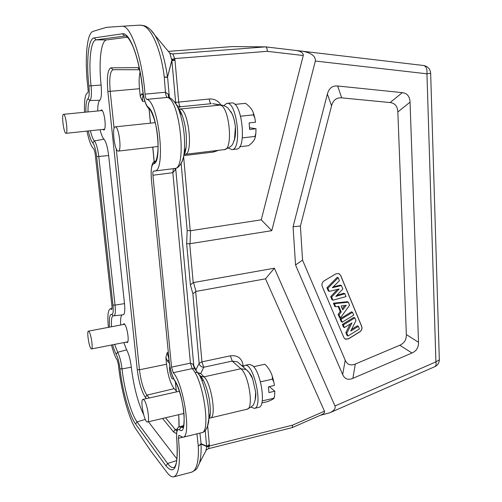 <?xml version="1.0" encoding="UTF-8"?>
<svg xmlns="http://www.w3.org/2000/svg" width="502" height="502" viewBox="0 0 502 502"><rect width="100%" height="100%" fill="white"/><g stroke="black" fill="none" stroke-linecap="round" stroke-linejoin="round"><path stroke-width="0.75" d="M168.892 358.93L167.153 352.642L165.88 357.48L166.545 364.257C167.944 375.571 170.479 383.704 174.15 388.648L146.917 395.168L145.335 397.295L146.402 398.607M116.226 148.63L139.462 369.779L137.241 369.585L107.861 91.452C106.656 77.239 107.685 69.364 110.955 67.82L113.013 69.703C110.051 71.278 109.116 78.481 110.202 91.326L139.487 88.716L140.246 96.44L142.581 101.36C142.311 98.078 142.593 96.196 143.434 95.713M260.469 381.871L272.417 379.154L272.348 376.393C271.042 372.057 268.683 368.117 265.276 364.577L265.025 364.396M253.598 366.711L264.742 364.257M254.376 408.39L258.775 407.342C266.443 406.833 260.902 371.135 252.261 365.412L249.287 364.433L244.907 365.393C253.466 362.105 263.55 407.423 254.376 408.39L251.113 407.178M243.068 366.786L244.907 365.393M247.881 370.997L246.137 369.522L240.828 368.757L232.231 361.095L237.559 361.936L239.19 363.373M255.148 400.232L255.669 392.075L252.556 378.539L248.797 372.007M190.39 284.86L186.656 243.602L189.725 243.759L193.207 282.607L190.39 284.86L192.875 293.764L195.975 291.417L265.502 278.823L324.468 411.207L292.653 425.119L292.22 427.597M193.207 282.607L274.393 268.206L265.502 278.823M320.169 415.355L329.626 412.851C334.05 410.749 335.832 408.459 334.959 405.98L274.393 268.206M189.725 243.759L271.777 230.669L315.344 61.037L426.951 73.807C427.265 69.081 426.179 66.314 423.694 65.511L423.525 65.492M410.046 102.157C409.776 96.422 407.204 93.253 402.334 92.65L337.651 85.986C332.399 85.547 328.973 88.22 327.379 94.025L293.074 226.741L295.54 264.974L342.671 374.574C344.698 379.048 348.093 380.309 352.862 378.345L411.973 353.013C416.453 351.011 418.637 347.447 418.524 342.326L410.046 102.157L397.841 111.971C397.553 106.273 394.967 103.136 390.085 102.559L341.68 97.859L337.651 85.986M241.826 365.688L243.131 365.293C241.864 358.196 237.615 355.039 230.38 355.824L232.231 361.095L203.718 367.232C201.145 367.031 199.614 365.707 199.137 363.272L196.069 369.503L196.207 370.225M198.083 372.748L200.737 373.526L198.466 373.369M208.776 419.797L210.325 412.989C210.426 401.462 208.117 390.55 203.398 380.259L201.045 376.362L203.975 376.845L240.828 368.757C248.898 374.599 254.025 408.954 247.066 409.199M210.068 416.001L209.554 416.127M205.199 430.578L206.604 446.171L201.089 443.693L201.064 444.119L206.655 446.485L209.328 444.496L207.677 426.079M206.673 447.144L206.655 446.491L209.359 445.506L209.328 444.496M292.653 425.119L209.378 445.989L206.667 447.175L205.883 450.815M208.455 448.675L209.39 445.983M321.625 414.715L321.813 414.633C324.022 413.585 324.907 412.443 324.468 411.207M171.044 53.701L172.807 53.934L265.621 46.868L232.57 46.56L168.339 51.367M430.66 73.21L430.66 73.273C430.233 68.969 427.911 66.383 423.694 65.511L295.967 50.464M265.621 46.868L265.727 46.881C266.713 47.27 267.233 48.75 267.29 51.323L174.727 58.565L172.807 53.934L172.23 53.934M150.82 30.026L154.817 35.071M154.836 35.102C160.552 44.64 164.775 58.646 167.505 77.113L171.872 60.604L175.003 60.322L174.916 59.619L171.853 60.152L167.505 77.113L164.261 77.001L167.612 77.496L169.362 97.344L168.226 94.194L168.685 97.35L169.249 97.739M169.017 52.189L169.732 53.049L171.853 60.152L175.637 102.402L175.116 102.628M169.582 52.867L170.002 53.187M174.916 59.619L174.727 58.565L171.747 59.343M265.765 46.887L296.375 50.514C301.169 51.355 303.472 53.024 303.271 55.515L261.247 219.82L190.553 230.719L187.177 230.537L186.656 243.602M301.526 51.022C311.14 52.704 315.745 56.042 315.344 61.037M271.777 230.669L261.247 219.82M184.529 154.233L183.958 154.302M175.537 168.327L175.236 169.99L174.922 168.465M194.588 368.468L193.025 364.214L194.393 368.405L199.633 375.483C205.174 385.969 209.616 406.877 208.826 419.051L207.339 426.964M194.425 368.424L192.166 368.631L190.421 363.128L172.857 172.688L175.236 169.99M84.574 112.253C84.085 100.463 85.127 93.974 87.699 92.782C88.151 92.481 88.258 91.169 88.026 88.848C84.487 60.899 86.513 33.025 93.096 31.369L106.449 27.334L121.986 26.261C130.464 24.454 142.279 57.881 145.028 94.138C145.348 97.087 145.925 98.831 146.772 99.377C158.808 101.04 166.287 172.217 154.503 171.044L153.625 171.025C152.966 171.314 152.727 172.719 152.922 175.229L171.54 367.131L190.421 363.128L193.025 364.214M196.075 370.005L193.797 365.845L194.738 368.694M195.002 368.87L193.929 367.15L194.387 368.198M196.966 433.847L198.29 446.109L201.064 444.119C201.333 452.352 200.762 458.765 199.344 463.359M199.307 463.484L197.38 467.588M140.246 96.44L141.558 93.918L143.484 95.713M139.487 88.716C138.853 81.851 139.054 76.279 140.089 71.999M141.715 81.995L142.606 89.362M97.733 110.967C97.739 105.025 98.423 101.46 99.791 100.275C101.398 98.511 101.837 93.428 101.103 85.02C98.574 61.984 100.927 40.348 106.681 39.903L127.445 37.217M109.555 327.135C108.947 318.381 109.681 314.114 111.764 314.327C113.138 314.396 113.54 311.284 112.956 304.99L115.04 305.128C115.667 311.742 115.303 315.306 113.954 315.827L123.235 314.779C124.709 314.227 125.136 310.506 124.502 303.61L108.652 155.551C107.616 147.249 106.06 141.796 103.983 139.192C102.584 137.711 101.278 134.555 100.067 129.717M143.603 414.57C137.755 402.146 133.657 386.358 131.311 367.2C130.351 359.627 128.807 353.847 126.68 349.863L123.768 342.59M120.662 325.026C120.361 319.523 120.775 316.16 121.917 314.923M176.93 458.947L148.416 421.762M102.935 129.416L103.889 130.087C105.094 129.453 105.445 126.259 104.949 120.511C104.14 114.268 102.992 110.716 101.511 109.844L100.607 110.685M126.36 342.082L127.257 342.646C128.135 342.22 128.38 339.929 127.991 335.782C127.238 330.021 126.09 326.099 124.552 324.01L123.868 323.677L123.228 324.543M108.382 327.354C107.334 316.172 107.961 310.004 110.258 308.843L111.764 309.383L112.015 306.716L95.073 152.947L93.887 148.956C91.364 146.986 89.061 141.037 86.965 131.104M171.54 367.131L173.234 372.697C183.676 383.44 191.733 437.292 182.923 437.273L178.819 435.29L178.423 438.284C180.676 461.608 179.151 474.453 173.849 476.806C171.809 477.27 169.513 475.802 166.946 472.407L150.669 450.834L135.879 429.047C128.644 418.637 120.637 388.466 118.403 364.534L117.198 360.016C115.209 357.091 113.314 352.09 111.507 345.012M122.011 26.261L140.234 25.119L145.536 26.179M143.277 25.684C151.855 28.758 161.054 50.275 164.261 77.001L165.459 92.242L168.252 94.194M175.003 60.322L178.718 101.956C179.051 104.723 179.653 106.317 180.532 106.738C177.796 106.612 176.164 105.169 175.637 102.402L209.284 98.988C214.241 98.712 218.144 100.714 220.993 105.006M183.77 155.394C184.862 153.687 185.633 151.008 186.085 147.368C187.058 136.6 185.803 126.04 182.326 115.68L179.333 109.066L221.049 105.037C223.974 105.495 226.327 106.562 228.109 108.237L231.911 113.534C233.292 116.414 234.346 120.066 235.087 124.477C234.221 118.742 232.765 114.381 230.719 111.406M234.057 140.905C235.394 137.517 235.833 132.886 235.375 127.025L234.516 139.449C232.307 143.221 234.704 145.756 224.281 149.621C233.587 150.123 229.364 105.081 219.782 105.069L212.672 103.682M222.072 105.163L213.714 103.845M221.363 105.062L221.049 105.037M223.748 105.589L226.753 103.368C237.013 101.034 242.422 149.828 231.962 149.627L228.548 148.134M231.962 149.627L236.662 149.063C246.877 149.339 242.334 102.565 232.075 102.891L226.753 103.368M235.375 127.025L235.087 124.477M239.705 146.76L248.622 145.687C252.412 142.838 254.627 140.045 255.248 137.31L254.909 136.437L242.322 137.899M254.909 136.437L255.863 133.457L256.007 128.757L249.619 129.478L249.143 122.921L255.537 122.224L254.821 117.951L253.353 114.858L253.479 113.245C252.305 109.612 249.638 106.311 245.497 103.33L234.898 104.397M240.615 116.213L253.353 114.858M256.007 128.757L249.494 127.715M154.503 171.044L174.602 168.509C187.164 169.557 180.049 99.001 167.21 97.438L168.245 97.457C171.056 96.911 177.501 104.692 179.132 110.672C183.751 124.496 185.426 138.571 184.159 152.89C183.619 157.264 182.728 160.577 181.492 162.824M168.365 97.476L168.86 97.614M145.028 94.138L165.459 92.242C165.767 95.116 166.357 96.848 167.235 97.438M169.243 96.873L169.237 97.664M169.557 97.859L169.362 97.344L169.356 97.783M173.849 476.806L191.438 472.231C196.608 470.531 198.892 461.821 198.29 446.109L201.089 443.693L199.909 433.132M118.014 151.064C114.45 150.412 111.708 126.692 115.24 126.855L115.485 126.874C119.056 127.106 121.898 151.403 118.34 151.102L118.014 151.064M144.093 400.038C147.281 403.495 150.148 422.006 147.494 421.981C144.469 423.161 139.782 399.554 142.988 399.372L144.093 400.038M65.856 133.3C63.666 132.992 61.338 114.092 63.534 114.312L63.647 114.318C65.831 114.362 68.222 133.626 66.007 133.319L65.856 133.3M90.95 348.576C88.86 346.185 86.651 331.038 88.415 331.144L88.961 331.477C91.044 333.661 93.316 349.116 91.533 348.953L90.95 348.576M165.88 357.48L167.731 361.465L169.325 363.071M176.246 390.907L174.15 388.648M169.864 366.51C168.641 369.014 171.238 379.644 172.908 378.935L173.41 378.357M201.045 376.362L200.706 376.111M397.841 111.971L406.35 334.558C406.476 339.685 404.286 343.249 399.78 345.238L355.316 364.038C350.584 365.958 347.215 364.678 345.207 360.198L302.549 260.118L300.409 226.025L331.552 105.834C333.127 100.111 336.509 97.451 341.68 97.859M324.123 280.844C322.165 282.275 321.531 284.107 322.221 286.347L343.857 337.557L345.432 339.189L348.532 338.863L359.89 331.797C361.766 330.379 362.388 328.603 361.747 326.463L340.657 275.36L338.699 273.49L335.876 273.86L324.123 280.844M295.54 264.974L302.549 260.118M293.074 226.741L300.409 226.025M338.932 273.577L340.557 275.316L361.647 326.413C362.287 328.546 361.666 330.329 359.796 331.747L348.432 338.806L345.094 339.013M338.191 277.738L337.225 277.305L326.953 287.753L328.283 290.915L329.23 291.38L327.9 288.211L338.191 277.738L339.434 280.737L332.299 287.728L341.429 285.556L342.86 289.008L335.775 296.431L344.818 293.726L346.016 296.632L332.933 300.19L331.64 297.115L339.183 288.989L329.23 291.38M341.429 285.556L340.456 285.098L333.228 286.824M344.818 293.726L343.839 293.256L336.792 295.364M337.388 289.422L330.686 296.638L331.979 299.707L332.933 300.19M338.116 306.415L340.243 311.491L338.135 314.327L339.44 317.427L340.4 317.942L339.095 314.836L341.209 311.993L338.825 306.314L335.694 306.747L334.407 303.685L348.325 302.198L349.58 305.229L340.4 317.942M348.325 302.198L347.346 301.715L333.447 303.195L334.734 306.245L335.694 306.747M352.511 312.313L351.532 311.811L340.036 318.852L341.228 321.688L342.195 322.215L340.996 319.366L352.511 312.313L353.69 315.156L342.195 322.215M354.82 317.885L353.835 317.371L342.377 324.417L343.481 327.04L344.447 327.574L343.343 324.945L354.82 317.885L355.962 320.634L350.71 331.063L358.321 326.344L359.407 328.948L348.005 336.026L346.819 333.209L351.933 322.962L344.447 327.574M358.321 326.344L357.336 325.811L351.544 329.4M350.139 324.066L345.847 332.663L347.033 335.474L348.005 336.026M326.953 287.753L327.9 288.211M330.686 296.638L331.64 297.115M338.135 314.327L339.095 314.836M340.243 311.491L341.209 311.993M333.447 303.195L334.407 303.685M346.248 305.316L341.153 306.013L342.772 309.885L346.248 305.316M344.742 305.523L342.295 308.743M340.036 318.852L340.996 319.366M342.377 324.417L343.343 324.945M345.847 332.663L346.819 333.209M261.837 402.974L267.497 401.631C271.369 400.119 273.552 398.983 274.054 398.218L262.232 400.878M273.785 398.149L274.55 396.097L274.832 391.196L268.896 392.577L268.47 386.81L274.418 385.442L273.885 382.147L272.417 379.154M274.832 391.196L269.279 386.628M195.021 372.716L196.991 372.258M168.252 352.391L167.153 352.642M142.581 101.36L144.821 101.209M107.861 91.452L110.202 91.326L114.098 128.399M149.232 397.979L146.917 395.168C143.44 389.947 140.962 381.489 139.462 369.779L166.545 364.257M243.131 365.293L243.232 366.56M195.654 291.499L201.942 361.873L230.38 355.824M192.875 293.764L199.137 363.272L201.942 361.873L203.718 367.232L200.737 373.526L203.975 376.845C211.329 382.725 216.776 417.727 210.376 417.959L247.109 409.212M209.359 445.506L209.347 445.989M195.975 291.417L193.527 282.526M434.832 366.673L434.933 366.629C436.037 365.989 436.37 364.402 435.924 361.86L334.959 405.98M329.626 412.851L434.933 366.629C437.744 365.224 439.212 362.94 439.332 359.777L435.924 361.86L426.951 73.807L430.66 73.273L439.319 359.344M187.177 230.537L181.14 163.489M175.675 168.289L193.797 365.845M209.692 417.984L209.133 417.821M172.569 53.921L171.797 53.89M267.29 51.323L303.271 55.515M183.751 155.633L213.639 152.018L218.552 150.311M183.594 156.48L190.227 230.744M190.051 243.727L190.553 230.719M184.636 151.522L185.414 151.428L184.642 151.497M213.639 152.018L213.601 150.907M182.923 437.273L201.735 432.686C211.135 432.542 203.184 379.148 192.166 368.631L173.234 372.697M194.462 368.449L203.398 380.259L200.16 375.546M141.558 93.918L143.195 94.069M110.955 67.82L137.818 67.638L139.644 69.703M139.336 68.203L137.818 67.638M149.132 108.965L150.5 123.147M152.809 147.117L154.214 161.682M175.449 381.959L176.409 391.905M178.605 414.708L178.913 417.877L178.543 414.727M162.573 418.455L173.554 431.94L176.509 433.678M179.132 427.051L178.913 417.877M137.241 369.585C138.872 382.348 141.57 391.585 145.335 397.295M151.297 178.474L169.205 361.44L151.29 178.405C150.776 167.473 152.037 161.751 155.08 161.23M85.88 112.128C85.716 104.73 86.407 100.287 87.95 98.787C89.218 97.288 89.525 93.014 88.885 85.961C86.131 61.514 88.277 38.459 94.081 37.92L122.369 33.791C129.616 31.739 139.813 58.872 142.763 90.197L142.687 90.172C140.704 72.087 137.429 57.473 132.867 46.316C128.117 35.742 125.475 35.937 125.262 35.956L96.158 39.853C90.548 40.311 88.421 62.38 91.05 85.861C91.784 93.924 91.414 98.8 89.952 100.494C88.584 101.762 87.932 105.571 88.001 111.921M151.372 178.517C150.7 170.009 151.466 165.083 153.668 163.74C162.133 163.263 157.364 112.404 148.209 107.227C145.624 104.717 143.81 99.045 142.763 90.197M112.661 344.78C113.785 348.865 114.952 351.984 116.163 354.136C117.876 357.506 119.143 362.362 119.965 368.719C122.268 390.035 129.372 415.662 135.59 424.002L165.961 465.856C174.803 475.902 178.405 466.967 176.767 439.049C176.233 431.808 177.099 428.714 179.365 429.768C188.074 437.462 183.908 393.097 174.577 380.202C171.929 375.691 170.14 369.434 169.205 361.44M112.956 304.99L96.654 156.662C95.775 149.696 94.495 145.109 92.826 142.901L94.401 140.918C96.328 143.428 97.79 148.661 98.794 156.63L115.04 305.128L124.502 303.61M88.264 130.966C89.663 137.059 91.188 141.037 92.826 142.901M111.588 309.32L111.915 309.257M178.022 107.905L180.532 106.738L211.173 103.688C210.225 103.286 209.598 101.718 209.284 98.988M224.287 149.621L184.993 154.352C193.54 154.798 188.664 108.909 180.099 109.053L178.618 108.765M184.523 154.352L184.134 154.277M174.156 101.442C175.907 103.399 177.57 106.474 179.132 110.672L182.326 115.68C181.021 112.197 179.634 109.731 178.16 108.281M146.772 99.377L167.21 97.438M152.922 175.229L172.857 172.688L173.359 168.666M178.423 438.284L182.32 437.33M174.577 380.202L175.029 381.256C178.919 387.13 183.5 403.715 184.096 415.681C184.334 428.689 182.496 427.365 182.916 427.522L181.027 427.114L179.365 429.768M176.767 439.049L176.666 438.698C176.34 430.49 177.344 426.531 179.672 426.813L181.027 427.114L183.412 426.361M165.961 465.856L167.605 463.497C170.015 466.766 172.155 468.09 174.025 467.469C174.784 467.199 175.531 465.705 176.252 462.995C176.729 462.267 178.034 451.944 176.685 438.905M119.965 368.719L122.024 368.914C124.22 389.376 131.078 413.968 137.065 421.906L167.605 463.497L176.717 460.554M145.285 419.421L137.065 421.906L135.59 424.002M116.163 354.136L117.663 352.26C119.633 356.094 121.089 361.647 122.024 368.914L131.311 367.2M113.057 315.745C111.626 316.498 111.118 320.169 111.526 326.758M114.632 344.391L117.663 352.26L126.68 349.863M111.764 314.327L113.082 315.752L113.954 315.827M108.652 155.551L96.654 156.662M90.373 130.746C91.628 135.935 92.97 139.324 94.401 140.918L103.983 139.192M87.95 98.787L89.952 100.494L99.791 100.275M88.885 85.961L101.103 85.02M94.081 37.92L96.158 39.853L106.681 39.903M125.506 35.987L124.672 35.987L122.369 33.791M148.209 107.227L149.452 109.16C149.081 107.302 155.582 117.788 157.377 134.436C159.567 151.033 156.135 162.309 155.356 161.136L153.668 163.74M203.392 380.234L201.911 380.572M165.547 417.758L175.292 429.574L177.419 429.022M173.554 431.94L175.292 429.574L176.823 430.923M168.948 359.495L167.731 361.465M402.334 92.65L390.085 102.559M418.524 342.326L406.35 334.558M399.78 345.238L411.973 353.013M352.862 378.345L355.316 364.038M345.207 360.198L342.671 374.574M327.379 94.025L331.552 105.834M237.584 361.961L246.281 369.61M246.137 369.528C249.626 372.697 251.766 375.703 252.562 378.539M247.066 409.218C251.734 406.827 254.012 404.97 253.905 403.646C255.537 399.73 256.12 395.871 255.669 392.075M206.322 449.974L208.481 448.669L292.158 427.616M292.359 427.541L321.813 414.633M154.854 35.134L169.726 53.036M172.199 53.927L169.732 53.055M201.735 432.686C207.094 432.009 209.001 421.837 208.826 419.051L210.325 412.989L209.692 418.034L210.376 417.959M206.378 449.861L199.369 463.264M110.258 308.843L112.078 308.517M140.259 25.119L144.463 25.771M154.785 35.014L153.135 32.693C150.562 29.329 147.745 27.039 144.676 25.822M213.632 103.832L212.766 103.694M255.863 133.457L255.248 137.303M253.485 113.27L254.821 117.951M184.993 154.352L184.529 154.227C184.416 153.838 184.717 155.582 186.085 147.368L184.159 152.89C183.839 158.651 180.224 168.471 174.602 168.509M168.722 97.419L168.27 97.463M121.986 26.261L140.265 25.113M191.431 472.231C194.945 470.525 196.941 468.962 197.411 467.538L199.3 463.49M169.124 361.327C170.015 369.29 171.872 375.772 174.702 380.767M142.687 90.191C143.578 99.001 145.611 105.156 148.793 108.658M179.735 426.794L183.632 425.558M155.218 122.651L115.24 126.855M158.124 146.502L118.34 151.102M179.39 391.24L142.988 399.372M183.933 413.466L147.494 421.981M102.32 110.522L63.534 114.312M104.642 129.234L66.007 133.319M124.76 324.248L88.415 331.144M127.891 341.774L91.533 348.953M149.05 108.903L150.424 123.159M152.733 147.124L154.145 161.726M175.367 381.821L176.34 391.924M178.831 417.746L178.988 427.133M113.019 69.703L139.65 69.74M265.74 46.881L296.375 50.514M264.855 364.283L265.276 364.577M272.373 376.475L273.885 382.147M274.55 396.097L274.054 398.218"/></g></svg>

